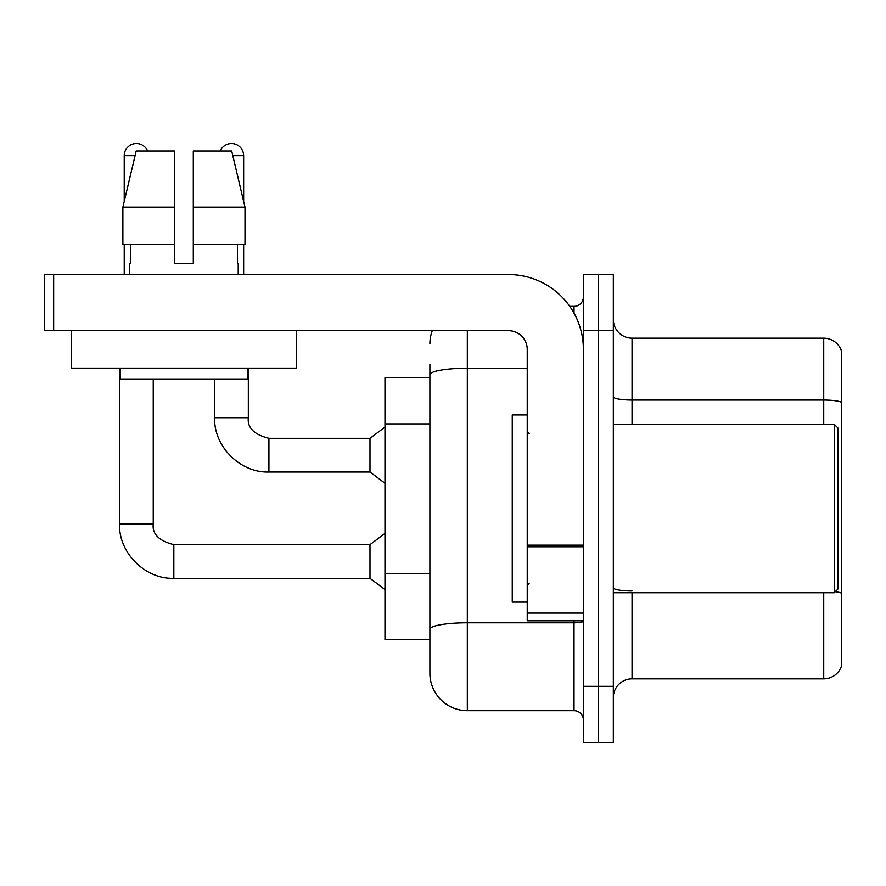 <?xml version="1.0" encoding="UTF-8"?>
<svg xmlns="http://www.w3.org/2000/svg" width="886" height="886" viewBox="0 0 886 886"><rect width="100%" height="100%" fill="white"/><g stroke="black" fill="none" stroke-linecap="round" stroke-linejoin="round"><path stroke-width="1.33" d="M429.898 377.491L384.978 377.491L384.978 639.537L429.898 639.537L429.898 673.238L429.898 377.491M613.333 697.57A18.717 18.717 0 0 1 632.05 678.853L823.725 678.853L823.725 592.745M598.36 686.34L598.36 742.49L613.333 742.49L613.333 686.34L598.36 686.34L598.36 742.49L583.387 742.49L583.387 686.34L598.36 686.34L598.36 330.688L598.36 686.34M583.387 686.34L583.387 274.538L598.36 274.538L598.36 330.688L598.36 274.538L613.333 274.538L613.333 686.34M841.7 351.653A18.717 18.717 0 0 0 823.725 338.175A18.717 18.717 0 0 1 841.7 351.653L841.7 665.375A18.717 18.717 0 0 1 823.725 678.853M841.7 402.388A18.717 3.245 180 0 0 823.725 400.051L823.725 338.175L632.05 338.175A18.717 18.717 0 0 1 613.333 319.458A18.717 18.717 0 0 0 632.05 338.175L632.05 424.283M467.332 330.688L467.332 710.672L574.028 710.672L574.028 620.82M569.776 306.357L574.028 306.357A9.358 9.358 0 0 0 583.387 296.998A9.358 9.358 0 0 1 574.028 306.357A9.358 9.358 0 0 0 583.387 296.998M429.898 410.783L429.898 364.379M429.898 652.65L429.898 586.742M583.387 720.03A9.358 9.358 0 0 0 574.028 710.672M429.898 343.79A37.433 37.433 0 0 1 432.268 330.688A37.433 37.433 0 0 0 429.898 343.79A37.433 37.433 0 0 1 432.268 330.688M467.332 710.672A37.433 37.433 0 0 1 429.898 673.238M174.575 207.147L174.575 244.591L174.575 207.147L174.575 244.591L122.877 244.591L122.877 207.147L136.178 150.997L174.575 150.997L174.575 207.147L122.877 207.147L124.228 201.454L124.228 155.67A12.171 12.171 0 0 1 147.63 150.997M119.544 368.122L119.544 524.047L153.245 524.047C152.104 534.036 158.971 540.903 173.833 544.635L369.994 544.635L369.994 578.337L173.833 578.337L173.833 544.668M153.245 524.047C152.104 534.036 158.971 540.903 173.833 544.635C158.971 540.903 152.104 534.036 153.245 524.047C152.104 534.036 158.971 540.903 173.833 544.635C158.971 540.903 152.104 534.036 153.245 524.047L153.245 379.363M124.228 244.591L124.228 274.538M220.249 150.997A12.171 12.171 0 0 1 243.65 155.67L243.65 201.454L245.001 207.147L245.001 244.591L193.303 244.591L193.303 150.997L231.7 150.997L245.001 207.147L193.303 207.147M214.633 379.363L214.633 417.727C213.615 446.389 240.261 473.035 268.923 472.016C240.261 473.035 213.615 446.389 214.633 417.727C213.615 446.389 240.261 473.035 268.923 472.016C240.261 473.035 213.615 446.389 214.633 417.727L248.335 417.727C247.194 427.716 254.06 434.583 268.923 438.315L369.994 438.315L369.994 472.016L268.923 472.016L268.923 438.349M243.65 244.591L243.65 274.538M583.387 620.82L527.236 620.82L527.236 545.134L583.387 545.134L583.387 349.405A74.878 74.878 0 0 0 508.509 274.538L53.658 274.538L53.658 330.688L508.509 330.688A18.717 18.717 0 0 1 527.236 349.405L527.236 545.134M53.658 330.688L44.3 330.688L44.3 274.538L53.658 274.538M527.236 414.925L512.263 414.925L512.263 602.103L527.236 602.103M834.213 592.745L837.957 589.002L837.957 428.027L834.213 424.283L834.213 592.745L613.333 592.745M296.245 330.688L296.245 368.122L71.633 368.122L71.633 330.688M193.303 263.308L174.575 263.308L193.303 263.308L174.575 263.308L193.303 263.308L193.303 244.591M129.655 263.308L130.463 263.308L129.655 263.308L129.655 274.538M238.223 263.308L237.404 263.308L238.223 263.308L238.223 274.538M237.404 244.591L237.404 263.308M174.575 244.591L174.575 263.308M130.463 263.308L130.463 244.591M120.297 368.122L120.297 379.363L247.582 379.363L247.582 368.122M245.001 244.591L245.001 207.147L231.7 150.997M136.178 150.997L122.877 207.147M429.898 423.885L384.978 423.885M429.898 573.641L384.978 573.641M632.05 592.745L632.05 678.853M823.725 424.283L823.725 400.051L632.05 400.051A18.717 3.245 -0 0 1 613.333 396.795M841.7 593.321A18.717 3.245 180 0 0 835.288 591.671M613.333 330.688L583.387 330.688M632.05 590.973A18.717 3.245 0 0 1 613.333 587.728M583.387 621.175A9.358 1.628 0 0 1 574.028 622.792L467.332 622.792A37.433 6.501 180 0 0 429.898 629.293M429.898 374.734A37.433 6.501 180 0 1 467.332 368.233L527.236 368.233M574.028 313.157L574.028 306.357M124.228 155.67L135.071 155.67M232.808 155.67L243.65 155.67M583.387 546.762L527.236 546.762M527.236 613.09L583.387 613.09M119.544 524.047C118.525 552.709 145.171 579.355 173.833 578.337C145.171 579.355 118.525 552.709 119.544 524.047C118.525 552.709 145.171 579.355 173.833 578.337C145.171 579.355 118.525 552.709 119.544 524.047C118.525 552.709 145.171 579.355 173.833 578.337M369.994 578.337L384.978 589.567M369.994 544.635L384.978 533.405M268.923 438.315C254.06 434.583 247.194 427.716 248.335 417.727C247.194 427.716 254.06 434.583 268.923 438.315C254.06 434.583 247.194 427.716 248.335 417.727L248.335 368.122M369.994 472.016L384.978 483.247M369.994 438.315L384.978 427.085M529.108 433.642L527.236 431.77M613.333 424.283L834.213 424.283M529.108 583.387L527.236 585.258"/></g></svg>
